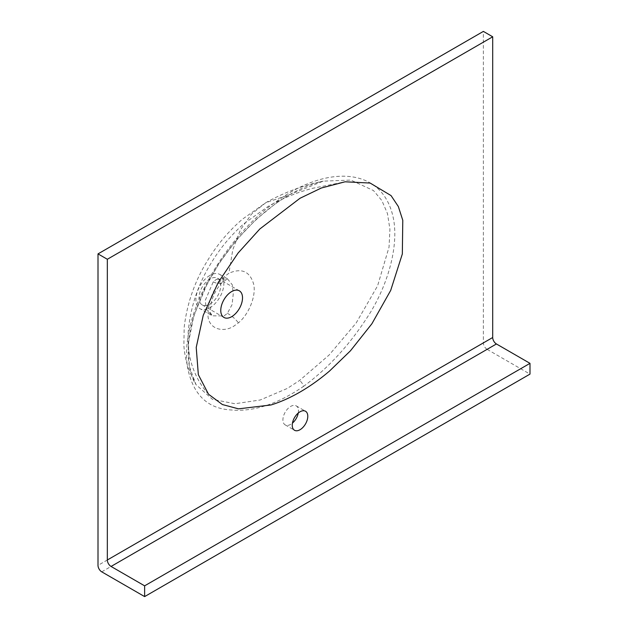 <?xml version="1.0" encoding="UTF-8"?>
<svg xmlns="http://www.w3.org/2000/svg" width="628" height="628" viewBox="0 0 628 628"><rect width="100%" height="100%" fill="white"/><g stroke="black" fill="none" stroke-linecap="round" stroke-linejoin="round"><path stroke-width="0.47" stroke-dasharray="3.14 2.35" d="M288.919 194.916L323.224 181.139L350.848 180.079L373.495 190.567L381.863 200.56L387.468 213.559L389.933 229.322L389.022 247.189L377.593 285.826L356.154 322.996L329.151 354.977L299.501 380.529L287.216 388.481L260.196 399.989L234.951 403.741L212.445 399.337L195.991 384.611L189.263 366.171L188.455 342.762L193.722 316.379L204.304 289.32L218.968 263.438L236.528 239.92L255.957 219.572L276.461 202.899L288.919 194.916L265.809 202.687L251.49 214.14L240.383 229.958L232.768 249.787L228.906 273.235L223.395 277.482C212.711 289.257 207.601 302.398 208.056 316.912C209.768 329.496 223.38 332.526 233.514 326.372L238.444 322.831C248.853 314.4 256.357 295.788 253.665 284.17C249.913 271.359 241.654 267.716 228.906 273.235M303.395 386.479C329.033 367.718 351.484 342.857 370.74 311.896C389.109 281.352 398.333 245.156 393.568 219.368C383.614 165.988 327.007 165.046 277.874 200.481C228.82 232.815 178.407 312.501 187.623 367.835C193.079 394.667 207.578 408.71 231.12 409.958C253.406 411.992 277.498 404.157 303.395 386.479A5.275 2.63 54 0 0 299.501 380.529M298.261 413.036A10.99 6.343 120 0 0 296.188 405.861A10.99 6.343 120 0 0 290.693 406.41A10.99 6.343 120 0 0 283.511 416.089A10.99 6.343 120 0 0 285.198 424.897A10.99 6.343 120 0 0 290.693 424.347A10.99 6.343 120 0 0 292.444 423.107M216.519 279.256L227.571 278.942L232.344 284.9L233.239 294.077L232.07 304.627L227.383 313.356L224.078 315.915L212.35 315.829L206.345 309.486L205.254 300.427L213.245 281.831L216.519 279.256M209.885 304.133A15.386 8.878 120 0 0 219.941 290.576A15.386 8.878 120 0 0 217.578 278.251A15.386 8.878 120 0 0 209.885 279.013A15.386 8.878 120 0 0 199.837 292.57A15.386 8.878 120 0 0 202.2 304.894A15.386 8.878 120 0 0 209.885 304.133M209.885 275.425A19.774 11.422 120 0 0 196.964 292.852A19.774 11.422 120 0 0 200.002 308.701A19.774 11.422 120 0 0 209.885 307.72A19.774 11.422 120 0 0 222.807 290.293A19.774 11.422 120 0 0 219.776 274.444A19.774 11.422 120 0 0 209.885 275.425M101.736 571.841L487.108 349.349L529.993 374.107M487.108 349.349A5.275 3.046 60 0 1 483.372 342.888L483.372 31.4M276.461 202.899A5.275 2.7 -125.1 0 0 277.176 202.64A5.275 2.7 -125.1 0 0 277.874 200.481M227.383 313.356A17.584 7.819 46.6 0 1 238.444 322.831M213.245 281.831A17.584 7.803 -133.3 0 0 222.249 282.474L222.249 282.474A17.584 7.803 -133.3 0 0 223.395 277.482M483.372 342.888L98.007 565.381M323.224 181.139C308.348 184.42 293.001 191.587 277.176 202.64C263.493 212.264 250.454 224.227 238.075 238.53C225.947 252.527 215.475 268.03 206.675 285.026L194.837 313.396C185.213 341.844 186.485 370.339 195.991 384.611L189.075 370.277C186.194 362.387 184.467 354.129 183.886 345.526L184.161 327.533C186.963 303.646 194.68 281.454 207.303 260.973C216.762 245.179 228.482 231.245 242.447 219.172L265.809 202.687C283.809 192.592 302.947 185.409 323.224 181.139M296.188 405.861L305.506 411.246M219.776 274.444L228.121 279.154C228.137 278.463 226.174 279.57 222.249 282.474C215.632 288.99 211.871 298.795 211.079 303.654L210.317 311.763L210.435 312.877L212.35 315.829L200.002 308.701M217.578 278.251L239.331 290.811M208.527 394.227C200.356 385.184 194.499 374.335 190.959 361.673C188.384 351.601 187.497 341.294 188.306 330.768C190.669 306.315 198.354 283.66 211.338 262.787C220.2 248.099 231.073 235.06 243.962 223.67L268.007 206.486C281.87 198.644 296.526 192.631 311.967 188.455L345.062 181.798M202.2 304.894L223.953 317.454M285.198 424.897L294.524 430.274"/><path stroke-width="0.94" d="M300.011 429.733A10.99 6.343 120 0 0 307.194 420.054A10.99 6.343 120 0 0 305.506 411.246A10.99 6.343 120 0 0 300.011 411.787A10.99 6.343 120 0 0 292.836 421.474A10.99 6.343 120 0 0 294.524 430.274A10.99 6.343 120 0 0 300.011 429.733M292.444 423.107A10.99 6.343 120 0 0 298.261 413.036M231.646 316.693A15.386 8.878 120 0 0 241.694 303.136A15.386 8.878 120 0 0 239.331 290.811A15.386 8.878 120 0 0 231.646 291.573A15.386 8.878 120 0 0 221.598 305.13A15.386 8.878 120 0 0 223.953 317.454A15.386 8.878 120 0 0 231.646 316.693M300.011 392.053C310.067 386.244 319.911 379.226 329.559 371.015L350.448 350.809L371.894 323.758L390.695 290.411L402.336 253.971L402.784 220.295L398.333 206.518L391.048 195.591L370.135 183.054L345.062 181.798L321.348 188.008L300.011 198.267L259.843 228.961L238.091 253.029L218.151 282.561L203.236 315.311L196.226 347.425L198.338 374.696L208.527 394.227L222.375 404.542L238.475 408.844L270.974 404.974C280.457 402.053 290.136 397.744 300.011 392.053M107.333 559.995L107.333 259.27L492.697 36.785L492.697 337.511A5.275 3.046 -120 0 0 496.426 343.963L111.062 566.456A5.275 3.046 60 0 1 107.333 559.995L492.697 337.511M144.628 596.6L529.993 374.107L529.993 363.345L144.628 585.838L144.628 596.6L101.736 571.841A5.275 3.046 -120 0 1 98.007 565.381L98.007 253.893L107.333 259.27M144.628 585.838L111.062 566.456M98.007 253.893L483.372 31.4L492.697 36.785M529.993 363.345L496.426 343.963"/></g></svg>
